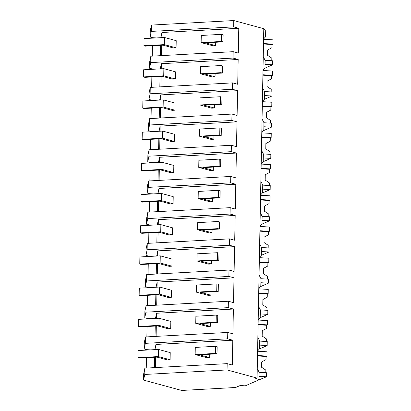 <?xml version="1.0" encoding="UTF-8"?>
<svg xmlns="http://www.w3.org/2000/svg" width="411" height="411" viewBox="0 0 411 411"><rect width="100%" height="100%" fill="white"/><g stroke="black" fill="none" stroke-linecap="round" stroke-linejoin="round"><path stroke-width="0.62" d="M151.454 25.071L151.33 31.406L150.159 37.036L150.277 30.707L151.454 25.071L233.772 20.55L263.785 28.703L257.075 378.089L255.529 378.767A7.198 0.981 1.1 0 1 259.012 379.677A7.198 0.981 1.1 0 1 258.709 379.954L245.29 385.842L240.116 385.533L235.667 387.486L181.693 390.45L143.573 380.093L144.744 374.462L227.062 369.936L257.075 378.089M263.764 29.582A7.198 0.981 1.1 0 1 265.717 30.291L265.593 36.81L263.585 38.947A7.198 0.981 1.1 0 1 263.651 38.947M233.772 20.55L233.648 26.879L151.33 31.406M227.062 369.936L227.185 363.637L232.313 365.03L232.79 340.226L227.658 338.834L227.72 335.623L227.781 332.442L232.914 333.835L233.391 309.031L228.259 307.639L228.382 301.248L233.515 302.64L233.987 277.836L228.86 276.444L228.978 270.053L234.111 271.445L234.589 246.641L229.456 245.249L229.518 242.038L229.579 238.858L234.712 240.25L235.19 215.446L230.057 214.054L230.181 207.658L235.308 209.055L235.786 184.251L230.653 182.859L230.715 179.648L230.776 176.463L235.909 177.86L236.387 153.056L231.254 151.664L231.378 145.268L236.51 146.665L236.983 121.862L231.85 120.469L231.912 117.253L231.974 114.073L237.106 115.47L237.584 90.667L232.451 89.269L232.575 82.878L237.707 84.276L238.18 59.472L233.052 58.074L233.119 54.422L233.176 51.683L238.303 53.081L238.781 28.277L233.648 26.879M227.185 363.637L144.862 368.158L143.691 373.789L143.573 380.093M227.781 332.442L145.463 336.963L144.292 342.594L144.169 348.99L146.614 349.653L146.609 350.085M146.46 357.709L146.265 368.081M228.382 301.248L146.064 305.769L144.888 311.399L144.77 317.795L147.215 318.458L147.205 318.89M147.061 326.509L146.861 336.886M228.978 270.053L146.66 274.574L145.489 280.204L145.366 286.601L147.816 287.263L147.806 287.695M147.657 295.314L147.462 305.692M229.579 238.858L147.261 243.379L146.09 249.009L145.967 255.401L148.412 256.068L148.407 256.5M148.258 264.119L148.058 274.497M230.181 207.658L147.857 212.184L146.686 217.815L146.563 224.206L149.013 224.874L149.003 225.305M148.859 232.924L148.659 243.302M230.776 176.463L148.458 180.989L147.287 186.62L147.164 193.011L149.609 193.679L149.604 194.11M149.455 201.729L149.255 212.107M231.378 145.268L149.059 149.794L147.883 155.425L147.76 161.816L150.21 162.484L150.2 162.915M150.056 170.534L149.856 180.912M231.974 114.073L149.655 118.599L148.484 124.23L148.361 130.621L150.811 131.289L150.801 131.72M150.652 139.339L150.457 149.717M232.575 82.878L150.256 87.404L149.085 93.035L148.962 99.426L151.407 100.094L151.402 100.525M151.253 108.144L151.053 118.522M233.176 51.683L150.852 56.209L149.681 61.84L149.558 68.231L152.008 68.899L151.998 69.331M151.854 76.949L151.654 87.327M150.159 37.036L152.604 37.704L152.599 38.136M152.45 45.755L152.25 56.132M152.604 37.704L156.463 37.92M160.865 37.678L161.944 32.5L238.781 28.277M150.852 56.209L150.729 62.6L233.052 58.074M161.502 55.624L161.703 45.246M161.847 37.627L161.944 32.5M263.245 56.764A7.198 0.981 1.1 0 1 263.307 56.775L265.141 60.314L264.992 68.005L262.989 70.142M149.558 68.231L150.729 62.6M160.629 45.302L160.429 55.68M227.658 338.834L145.34 343.355L144.169 348.99M146.614 349.653L150.472 349.874M154.88 349.633L155.954 344.449L232.79 340.226M145.463 336.963L145.34 343.355M154.639 357.257L154.438 367.634M155.512 367.573L155.712 357.2M155.856 349.576L155.954 344.449M144.862 368.158L144.744 374.462M257.255 368.718A7.198 0.981 1.1 0 1 257.317 368.729L259.151 372.268L259.012 379.677M257.661 350.902L257.594 350.896A7.198 0.981 1.1 0 1 257.661 350.902L259.603 348.764L259.67 345.363L259.752 341.073L257.918 337.534A7.198 0.981 1.1 0 0 257.851 337.523M152.008 68.899L155.867 69.115M160.269 68.873L161.348 63.695L238.18 59.472M160.028 76.497L159.833 86.875M160.901 86.819L161.102 76.441M161.251 68.822L161.348 63.695M150.256 87.404L150.133 93.795L148.962 99.426M232.451 89.269L150.133 93.795M262.644 87.959A7.198 0.981 1.1 0 1 262.711 87.969L264.545 91.509L264.396 99.205L262.388 101.337A7.198 0.981 1.1 0 1 262.454 101.337M151.407 100.094L155.266 100.315M159.668 100.068L160.747 94.89L237.584 90.667M159.432 107.697L159.232 118.07M160.305 118.014L160.506 107.636M160.65 100.017L160.747 94.89M149.655 118.599L149.532 124.99L148.361 130.621M231.85 120.469L149.532 124.99M262.048 119.154A7.198 0.981 1.1 0 1 262.11 119.164L263.944 122.704L263.795 130.4L261.792 132.532A7.198 0.981 1.1 0 1 261.853 132.537M150.811 131.289L154.67 131.51M159.072 131.263L160.151 126.085L236.983 121.862M158.831 138.892L158.631 149.265M159.704 149.208L159.905 138.831M160.049 131.212L160.151 126.085M149.059 149.794L148.936 156.185L147.76 161.816M231.254 151.664L148.936 156.185M261.447 150.349A7.198 0.981 1.1 0 1 261.514 150.359L263.343 153.904L263.199 161.595L261.19 163.727A7.198 0.981 1.1 0 1 261.257 163.732M150.21 162.484L154.068 162.705M158.471 162.463L159.55 157.279L236.387 153.056M158.235 170.087L158.035 180.46M159.108 180.403L159.304 170.026M159.453 162.407L159.55 157.279M148.458 180.989L148.335 187.38L147.164 193.011M230.653 182.859L148.335 187.38M260.846 181.544A7.198 0.981 1.1 0 1 260.913 181.554L262.747 185.099L262.598 192.79L260.589 194.922A7.198 0.981 1.1 0 1 260.656 194.927M149.609 193.679L153.467 193.9M157.87 193.658L158.949 188.474L235.786 184.251M157.634 201.282L157.434 211.66M158.507 211.598L158.708 201.22M158.852 193.602L158.949 188.474M147.857 212.184L147.734 218.575L146.563 224.206M230.057 214.054L147.734 218.575M260.25 212.739A7.198 0.981 1.1 0 1 260.312 212.749L262.146 216.294L262.002 223.985L259.993 226.117M149.013 224.874L152.871 225.094M157.274 224.853L158.353 219.669L235.19 215.446M157.033 232.477L156.838 242.855M157.906 242.793L158.107 232.415M158.256 224.796L158.353 219.669M147.261 243.379L147.138 249.77L145.967 255.401M229.456 245.249L147.138 249.77M259.649 243.934A7.198 0.981 1.1 0 1 259.716 243.944L261.55 247.489L261.401 255.18L259.392 257.312A7.198 0.981 1.1 0 1 259.459 257.317M148.412 256.068L152.27 256.289M156.673 256.048L157.752 250.864L234.589 246.641M156.437 263.672L156.237 274.05M157.31 273.988L157.511 263.61M157.654 255.991L157.752 250.864M146.66 274.574L146.537 280.965L145.366 286.601M228.86 276.444L146.537 280.965M259.053 275.129A7.198 0.981 1.1 0 1 259.115 275.144L260.949 278.684L260.8 286.375L258.796 288.507A7.198 0.981 1.1 0 1 258.858 288.512M147.816 287.263L151.674 287.484M156.077 287.243L157.156 282.059L233.987 277.836M155.836 294.867L155.635 305.245M156.709 305.183L156.91 294.805M157.053 287.186L157.156 282.059M146.064 305.769L145.941 312.16L144.77 317.795M228.259 307.639L145.941 312.16M258.452 306.329A7.198 0.981 1.1 0 1 258.519 306.339L260.353 309.879L260.204 317.569L258.195 319.701A7.198 0.981 1.1 0 1 258.262 319.707M147.215 318.458L151.073 318.679M155.476 318.438L156.555 313.254L233.391 309.031M155.24 326.062L155.039 336.439M156.113 336.378L156.308 326.005M156.457 318.381L156.555 313.254M263.497 43.561L272.966 44.126L273.048 39.852L263.579 39.286M265.141 60.345L272.647 60.797L272.57 64.804L265.064 64.357M272.966 44.126L272.092 44.511L263.487 43.998M271.779 60.746L271.83 58.136L267.566 55.305L267.669 49.957L272.031 47.645L272.092 44.511M264.982 68.134L272.57 64.804M262.901 74.761L272.365 75.321L272.447 71.046L262.983 70.481M264.54 91.545L272.046 91.992L271.969 95.999L264.468 95.552M272.365 75.321L271.491 75.706L262.891 75.192M271.178 91.941L271.229 89.331L266.97 86.5L267.073 81.152L271.43 78.84L271.491 75.706M264.381 99.328L271.969 95.999M262.3 105.956L271.769 106.516L271.851 102.241L262.382 101.676M263.944 122.74L271.445 123.187L271.368 127.194L263.867 126.747M271.769 106.516L270.89 106.901L262.29 106.387M270.582 123.136L270.628 120.526L266.369 117.695L266.472 112.347L270.834 110.035L270.89 106.901M263.785 130.523L271.368 127.194M261.699 137.151L271.168 137.716L271.25 133.436L261.781 132.871M263.343 153.935L270.849 154.382L270.772 158.389L263.266 157.942M271.168 137.716L270.294 138.096L261.694 137.582M269.981 154.331L270.032 151.721L265.768 148.89L265.871 143.547L270.233 141.23L270.294 138.096M263.184 161.718L270.772 158.389M261.103 168.346L270.572 168.911L270.654 164.631L261.185 164.066M262.747 185.13L270.248 185.577L270.171 189.589L262.67 189.137M270.572 168.911L269.693 169.291L261.093 168.782M269.385 185.525L269.431 182.916L265.172 180.09L265.275 174.742L269.637 172.425L269.693 169.291M262.588 192.913L270.171 189.589M260.502 199.541L269.97 200.106L270.053 195.826L260.584 195.261M262.146 216.325L269.652 216.772L269.575 220.784L262.069 220.332M269.97 200.106L269.097 200.486L260.497 199.977M268.784 216.72L268.835 214.11L264.571 211.285L264.674 205.937L269.035 203.62L269.097 200.486M261.987 224.108L269.575 220.784M259.906 230.735L269.369 231.301L269.452 227.021L259.988 226.456M261.55 247.52L269.051 247.967L268.974 251.979L261.473 251.532M269.369 231.301L268.496 231.681L259.896 231.172M268.183 247.915L268.234 245.31L263.975 242.48L264.078 237.132L268.434 234.815L268.496 231.681M261.391 255.303L268.974 251.979M259.305 261.93L268.773 262.495L268.856 258.216L259.387 257.651M260.949 278.715L268.455 279.161L268.378 283.174L260.872 282.727M268.773 262.495L267.895 262.881L259.295 262.367M267.587 279.11L267.638 276.505L263.374 273.675L263.477 268.326L267.838 266.009L267.895 262.881M260.79 286.503L268.378 283.174M258.704 293.125L268.172 293.69L268.255 289.411L258.786 288.846M260.348 309.909L267.854 310.356L267.777 314.369L260.271 313.922M268.172 293.69L267.299 294.076L258.699 293.562M266.986 310.305L267.037 307.7L262.778 304.87L262.881 299.521L267.237 297.204L267.299 294.076M260.189 317.698L267.777 314.369M258.108 324.32L267.576 324.885L267.659 320.606L258.19 320.041M259.752 341.104L267.253 341.551L267.176 345.564L259.675 345.117M267.576 324.885L266.698 325.271L258.098 324.757M266.39 341.5L266.436 338.895L262.177 336.064L262.28 330.716L266.641 328.399L266.698 325.271M259.593 348.893L267.176 345.564M257.507 355.515L266.975 356.08L267.058 351.801L257.589 351.235M259.151 372.299L266.657 372.746L266.58 376.759L259.074 376.312M266.975 356.08L266.102 356.465L257.502 355.952M265.789 372.695L265.84 370.09L261.576 367.259L261.679 361.911L266.04 359.594L266.102 356.465M266.58 376.759L257.825 380.339M143.942 45.734L144.081 38.603L164.462 37.483L176.221 40.679L176.088 47.81L164.328 44.614L143.942 45.734L145.437 46.14L163.054 45.174L173.314 47.959L176.088 47.81M164.462 37.483L164.328 44.614M143.341 76.929L143.48 69.798L163.866 68.678L175.625 71.874L175.487 79.004L163.727 75.809L143.341 76.929L144.842 77.335L162.453 76.369L172.718 79.153L175.487 79.004M163.866 68.678L163.727 75.809M142.745 108.124L142.879 100.993L163.265 99.873L175.024 103.069L174.886 110.199L163.126 107.004L142.745 108.124L144.24 108.53L161.857 107.564L172.117 110.348L174.886 110.199M163.265 99.873L163.126 107.004M142.144 139.319L142.283 132.188L162.669 131.068L174.423 134.263L174.29 141.394L162.53 138.199L142.144 139.319L143.645 139.725L161.256 138.759L171.521 141.548L174.29 141.394M162.669 131.068L162.53 138.199M141.548 170.514L141.682 163.383L162.068 162.263L173.827 165.458L173.689 172.589L161.929 169.394L141.548 170.514L143.043 170.919L160.655 169.954L170.919 172.743L173.689 172.589M162.068 162.263L161.929 169.394M140.947 201.709L141.086 194.578L161.466 193.458L173.226 196.653L173.093 203.784L161.333 200.589L140.947 201.709L142.442 202.114L160.059 201.149L170.318 203.938L173.093 203.784M161.466 193.458L161.333 200.589M140.346 232.903L140.485 225.773L160.871 224.653L172.63 227.848L172.492 234.979L160.732 231.783L140.346 232.903L141.846 233.309L159.458 232.343L169.722 235.133L172.492 234.979M160.871 224.653L160.732 231.783M139.75 264.098L139.889 256.967L160.269 255.848L172.029 259.043L171.89 266.174L160.136 262.978L139.75 264.098L141.245 264.504L158.862 263.538L169.121 266.328L171.89 266.174M160.269 255.848L160.136 262.978M139.149 295.293L139.288 288.162L159.674 287.042L171.433 290.238L171.295 297.369L159.535 294.173L139.149 295.293L140.649 295.699L158.261 294.733L168.525 297.523L171.295 297.369M159.674 287.042L159.535 294.173M138.553 326.488L138.687 319.357L159.072 318.237L170.832 321.433L170.693 328.564L158.934 325.368L138.553 326.488L140.048 326.894L157.66 325.928L167.924 328.718L170.693 328.564M159.072 318.237L158.934 325.368M137.952 357.683L138.091 350.552L158.471 349.432L170.231 352.628L170.097 359.759L158.338 356.563L137.952 357.683L139.447 358.094L157.064 357.123L167.323 359.913L170.097 359.759M158.471 349.432L158.338 356.563M215.667 45.631L212.898 45.785L201.138 42.59L201.272 35.459L221.657 34.339L223.152 34.745L223.019 41.876L205.402 42.847L215.667 45.631L215.729 42.276M201.138 42.59L221.519 41.47L223.019 41.876M221.657 34.339L221.519 41.47M215.066 76.826L212.297 76.98L200.537 73.785L200.676 66.654L221.056 65.534L222.556 65.94L222.418 73.071L204.806 74.042L215.066 76.826L215.133 73.471M200.537 73.785L220.923 72.665L222.418 73.071M221.056 65.534L220.923 72.665M214.47 108.021L211.696 108.175L199.936 104.98L200.075 97.849L220.46 96.729L221.955 97.135L221.817 104.266L204.205 105.237L214.47 108.021L214.532 104.666M199.936 104.98L220.322 103.86L221.817 104.266M220.46 96.729L220.322 103.86M213.869 139.221L211.1 139.37L199.34 136.175L199.474 129.044L219.859 127.924L221.354 128.33L221.221 135.46L203.604 136.431L213.869 139.221L213.936 135.861M199.34 136.175L219.721 135.055L221.221 135.46M219.859 127.924L219.721 135.055M213.268 170.416L210.499 170.565L198.739 167.369L198.878 160.239L219.263 159.119L220.758 159.525L220.62 166.655L203.008 167.626L213.268 170.416L213.335 167.056M198.739 167.369L219.125 166.25L220.62 166.655M219.263 159.119L219.125 166.25M212.672 201.611L209.903 201.76L198.143 198.564L198.277 191.434L218.662 190.314L220.157 190.725L220.024 197.85L202.407 198.821L212.672 201.611L212.734 198.251M198.143 198.564L218.524 197.444L220.024 197.85M218.662 190.314L218.524 197.444M212.071 232.806L209.302 232.955L197.542 229.759L197.681 222.628L218.061 221.508L219.561 221.919L219.423 229.05L201.811 230.016L212.071 232.806L212.138 229.446M197.542 229.759L217.928 228.639L219.423 229.05M218.061 221.508L217.928 228.639M211.475 264.001L208.701 264.15L196.941 260.954L197.08 253.828L217.465 252.708L218.96 253.114L218.822 260.245L201.21 261.211L211.475 264.001L211.537 260.641M196.941 260.954L217.327 259.834L218.822 260.245M217.465 252.708L217.327 259.834M210.874 295.196L208.105 295.345L196.345 292.149L196.484 285.023L216.864 283.903L218.359 284.309L218.226 291.44L200.609 292.406L210.874 295.196L210.941 291.841M196.345 292.149L216.731 291.029L218.226 291.44M216.864 283.903L216.731 291.029M210.278 326.391L207.504 326.545L195.744 323.349L195.883 316.218L216.268 315.098L217.763 315.504L217.625 322.635L200.013 323.601L210.278 326.391L210.34 323.036M195.744 323.349L216.129 322.229L217.625 322.635M216.268 315.098L216.129 322.229M209.677 357.585L206.908 357.74L195.148 354.544L195.282 347.413L215.667 346.293L217.162 346.699L217.029 353.83L199.412 354.796L209.677 357.585L209.738 354.231M195.148 354.544L215.528 353.424L217.029 353.83M215.667 346.293L215.528 353.424"/></g></svg>
